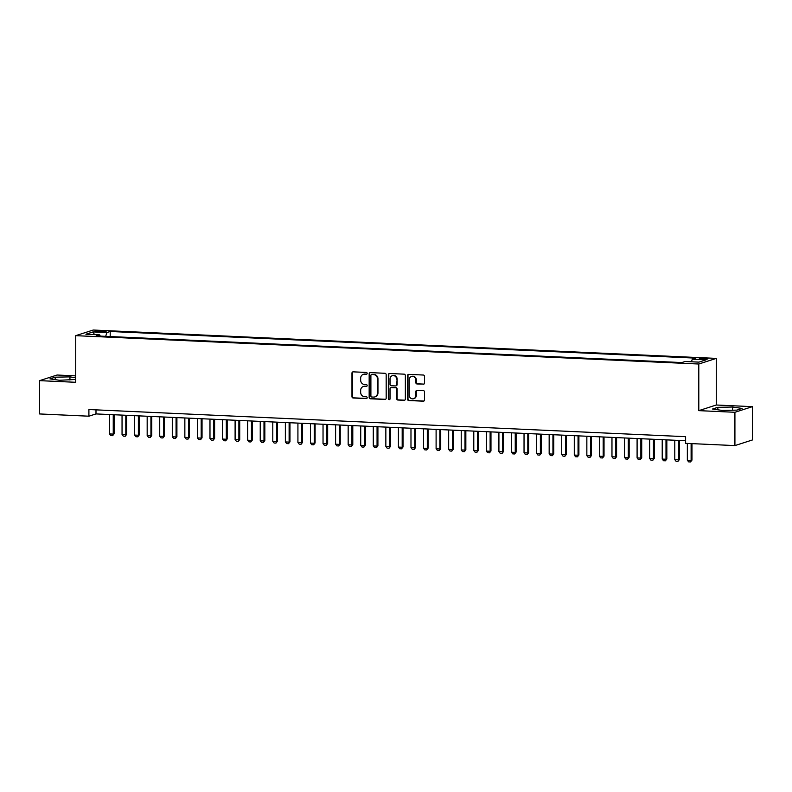 <?xml version="1.0" encoding="UTF-8"?>
<svg xmlns="http://www.w3.org/2000/svg" width="792" height="792" viewBox="0 0 792 792"><rect width="100%" height="100%" fill="white"/><g stroke="black" fill="none" stroke-linecap="round" stroke-linejoin="round"><path stroke-width="1.19" d="M367.161 373.398A0.921 0.861 -107.8 0 0 366.3 372.438L353.192 371.844A1.317 1.228 -107.8 0 0 351.965 373.091L351.965 396.634A1.317 1.228 -107.8 0 0 353.192 398L366.3 398.594A0.921 0.861 -107.8 0 0 367.161 397.723A0.921 0.861 -107.8 0 0 366.3 396.762L364.607 396.683A4.217 3.92 -107.8 0 1 360.657 392.327L360.657 390.357A4.217 3.92 -107.8 0 1 364.607 386.357L366.3 386.437A0.921 0.861 -107.8 0 0 367.161 385.555A0.921 0.861 -107.8 0 0 366.3 384.605L364.607 384.526A4.217 3.92 -107.8 0 1 360.657 380.16L360.657 378.2A4.217 3.92 -107.8 0 1 364.607 374.19L366.3 374.269A0.921 0.861 -107.8 0 0 367.161 373.398M705.048 358.311A4.297 0.515 0 0 0 699.247 358.796A4.297 0.515 0 0 0 702.029 359.281A4.297 0.515 0 0 0 707.84 358.796A4.297 0.515 0 0 0 705.048 358.311M423.294 384.249A1.317 1.228 -107.8 0 0 424.532 383.001L424.532 376.398A1.317 1.228 -107.8 0 0 423.294 375.032L408.751 374.368A1.317 1.228 -107.8 0 0 407.514 375.626L407.514 399.158A1.317 1.228 -107.8 0 0 408.751 400.524L423.294 401.188A1.317 1.228 -107.8 0 0 424.532 399.94L424.532 391.961A1.317 1.228 -107.8 0 0 423.294 390.595L417.067 390.308A1.317 1.228 -107.8 0 0 415.84 391.565L415.84 395.515A3.524 3.277 -107.8 0 1 413.622 398.722A3.524 3.277 -107.8 0 1 409.236 395.218L409.236 379.724A3.524 3.277 -107.8 0 1 411.464 376.517A3.524 3.277 -107.8 0 1 415.84 380.021L415.84 382.605A1.317 1.228 -107.8 0 0 417.067 383.971L423.769 384.1A1.317 1.228 -107.8 0 0 423.928 384.1M698.801 410.642L734.917 412.276L734.917 445.589L752.4 439.966L752.4 406.652L716.285 405.009L716.285 358.39L698.801 364.013L698.801 410.642L716.285 405.009M75.715 375.873L57.083 375.022L39.6 380.645L75.715 382.288L75.715 335.659L698.801 364.013M39.6 380.645L39.6 413.949L88.902 416.196L95.99 413.919L685.615 440.738M734.917 445.589L685.615 443.342L685.615 436.679L88.902 409.533L88.902 416.196M386.179 374.656A1.317 1.228 -107.8 0 0 384.952 373.289L370.399 372.626A1.317 1.228 -107.8 0 0 369.161 373.883L369.161 397.416A1.317 1.228 -107.8 0 0 370.399 398.782L384.952 399.445A1.317 1.228 -107.8 0 0 386.179 398.188L386.179 374.656M389.575 373.497L404.128 374.161A1.317 1.228 -107.8 0 1 405.356 375.527L405.356 399.059A1.317 1.228 -107.8 0 1 404.128 400.316L397.901 400.029A1.317 1.228 -107.8 0 1 396.663 398.673L396.663 389.12A1.317 1.228 -107.8 0 0 395.426 387.763L391.298 387.575A1.317 1.228 -107.8 0 0 390.07 388.822L390.07 398.762A0.921 0.861 -107.8 0 1 389.486 399.604A0.921 0.861 -107.8 0 1 388.337 398.683L388.337 374.755A1.317 1.228 -107.8 0 1 389.575 373.497M97.703 331.769L100.465 331.897A4.158 0.505 0 0 0 106.098 331.422A4.158 0.505 0 0 0 103.396 330.947L100.633 330.828A4.158 0.505 0 0 0 95.01 331.294A4.158 0.505 0 0 0 97.703 331.769M716.285 358.39L93.199 330.036L75.715 335.659M691.466 361.786L692.287 359.182L695.594 358.123L110.197 331.492L106.89 332.551L105.683 336.343M692.287 359.182L706.108 359.815L698.93 362.122L685.11 361.498L681.803 362.558L96.406 335.927L99.713 334.858L85.892 334.234L93.07 331.917L106.89 332.551M734.917 412.276L752.4 406.652M95.99 409.86L95.99 413.919M110.197 336.55L110.197 331.492M100.208 336.095L99.713 334.858M94.446 334.62L93.07 331.917M75.715 377.735L69.934 376.883L55.183 377.18L49.916 378.873L59.41 380.269L75.715 379.477M742.084 408.434L732.59 407.029L717.839 407.326L712.572 409.018L722.066 410.414L736.817 410.127L742.084 408.434M55.183 379.645L55.183 377.18M69.934 380.061L69.934 376.883M717.839 409.801L717.839 407.326M732.59 410.207L732.59 407.029M366.3 374.269L366.775 374.121A0.921 0.861 -107.8 0 0 366.805 374.121L365.072 374.042A4.217 3.92 -107.8 0 0 363.785 374.21L363.31 374.368M363.31 386.526L363.785 386.377A4.217 3.92 -107.8 0 1 365.072 386.199L366.775 386.278A0.921 0.861 -107.8 0 0 366.805 386.278L366.3 386.437M353.034 371.844A1.317 1.228 -107.8 0 0 352.44 372.943L352.44 396.485A1.317 1.228 -107.8 0 0 353.668 397.851L366.775 398.445A0.921 0.861 -107.8 0 0 366.805 398.445L366.3 398.594M370.24 372.626A1.317 1.228 -107.8 0 0 369.636 373.725L369.636 397.267A1.317 1.228 -107.8 0 0 370.874 398.633L385.417 399.287A1.317 1.228 -107.8 0 0 385.575 399.287M371.755 374.517A0.921 0.861 -107.8 0 0 370.894 375.398L370.894 396.059A0.921 0.861 -107.8 0 0 371.755 397.01L373.547 397.089A4.217 3.92 -107.8 0 0 377.487 393.089L377.487 378.962A4.217 3.92 -107.8 0 0 373.547 374.596L372.23 374.368A0.921 0.861 -107.8 0 0 371.943 374.408L371.468 374.557M374.834 396.921L375.309 396.772A4.217 3.92 -107.8 0 0 377.962 392.941L377.487 393.089M372.23 374.368L374.012 374.448A4.217 3.92 -107.8 0 1 377.962 378.814L377.962 392.941M390.892 387.625L391.367 387.476A1.317 1.228 -107.8 0 1 391.773 387.417L395.901 387.605A1.317 1.228 -107.8 0 1 397.138 388.971L397.138 398.515A1.317 1.228 -107.8 0 0 398.366 399.881L404.593 400.168A1.317 1.228 -107.8 0 0 404.752 400.158M389.417 373.507A1.317 1.228 -107.8 0 0 388.813 374.596L388.813 398.534A0.921 0.861 -107.8 0 0 389.713 399.485M396.663 379.219A3.524 3.277 -107.8 0 0 392.288 375.715A3.524 3.277 -107.8 0 0 390.07 378.913L390.07 384.377A1.317 1.228 -107.8 0 0 391.298 385.744L395.426 385.932A1.317 1.228 -107.8 0 0 396.663 384.674L397.138 379.061A3.524 3.277 -107.8 0 0 392.753 375.557L392.288 375.715M395.832 385.872L396.307 385.724A1.317 1.228 -107.8 0 0 397.138 384.526L396.663 384.674M397.138 379.061L397.138 384.526M411.464 376.517L411.929 376.368A3.524 3.277 -107.8 0 1 416.305 379.873L416.305 382.457A1.317 1.228 -107.8 0 0 417.542 383.813L423.769 384.1M413.622 398.722L414.087 398.574A3.524 3.277 -107.8 0 0 416.305 395.366L415.84 395.515M416.909 390.317A1.317 1.228 -107.8 0 0 416.305 391.416L416.305 395.366M408.593 374.378A1.317 1.228 -107.8 0 0 407.989 375.467L407.989 399.01A1.317 1.228 -107.8 0 0 409.216 400.376L423.769 401.039A1.317 1.228 -107.8 0 0 423.928 401.029M109.484 414.533L109.484 433.927L113.246 434.095L113.246 414.701M114.097 433.828L112.662 435.669L113.246 434.095L114.097 433.828L114.097 414.741M112.662 435.669L110.781 435.59L109.484 433.927M122.047 415.097L122.047 434.501L125.809 434.669L125.809 415.275M126.661 434.392L125.225 436.243L125.809 434.669L126.661 434.392L126.661 415.315M125.225 436.243L123.344 436.154L122.047 434.501M134.61 415.671L134.61 435.065L138.372 435.244L138.372 415.84M139.224 434.966L137.788 436.818L138.372 435.244L139.224 434.966L139.224 415.879M137.788 436.818L135.907 436.729L134.61 435.065M147.173 416.245L147.173 435.64L150.935 435.808L150.935 416.414M151.787 435.541L150.351 437.392L150.935 435.808L151.787 435.541L151.787 416.453M150.351 437.392L148.47 437.303L147.173 435.64M159.727 416.82L159.727 436.214L163.499 436.382L163.499 416.988M164.35 436.115L162.914 437.956L163.499 436.382L164.35 436.115L164.35 417.028M162.914 437.956L161.024 437.877L159.727 436.214M172.29 417.384L172.29 436.788L176.062 436.956L176.062 417.562M176.913 436.679L175.477 438.53L176.062 436.956L176.913 436.679L176.913 417.602M175.477 438.53L173.587 438.441L172.29 436.788M184.853 417.958L184.853 437.352L188.625 437.53L188.625 418.127M189.476 437.253L188.041 439.105L188.625 437.53L189.476 437.253L189.476 418.166M188.041 439.105L186.15 439.015L184.853 437.352M197.416 418.532L197.416 437.927L201.188 438.095L201.188 418.701M202.039 437.827L200.604 439.669L201.188 438.095L202.039 437.827L202.039 418.74M200.604 439.669L198.713 439.59L197.416 437.927M209.979 419.107L209.979 438.501L213.751 438.669L213.751 419.275M214.602 438.392L213.157 440.243L213.751 438.669L214.602 438.392L214.602 419.315M213.157 440.243L211.276 440.164L209.979 438.501M222.542 419.671L222.542 439.065L226.314 439.243L226.314 419.849M227.165 438.966L225.72 440.817L226.314 439.243L227.165 438.966L227.165 419.879M225.72 440.817L223.839 440.728L222.542 439.065M235.105 420.245L235.105 439.639L238.877 439.817L238.877 420.413M239.728 439.54L238.283 441.392L238.877 439.817L239.728 439.54L239.728 420.453M238.283 441.392L236.402 441.302L235.105 439.639M247.668 420.819L247.668 440.213L251.44 440.382L251.44 420.988M252.282 440.114L250.846 441.956L251.44 440.382L252.282 440.114L252.282 421.027M250.846 441.956L248.965 441.877L247.668 440.213M260.231 421.384L260.231 440.788L263.993 440.956L263.993 421.562M264.845 440.679L263.409 442.53L263.993 440.956L264.845 440.679L264.845 421.601M263.409 442.53L261.528 442.441L260.231 440.788M272.795 421.958L272.795 441.352L276.557 441.53L276.557 422.126M277.408 441.253L275.972 443.104L276.557 441.53L277.408 441.253L277.408 422.166M275.972 443.104L274.091 443.015L272.795 441.352M285.358 422.532L285.358 441.926L289.12 442.094L289.12 422.7M289.971 441.827L288.536 443.678L289.12 442.094L289.971 441.827L289.971 422.74M288.536 443.678L286.654 443.589L285.358 441.926M297.921 423.106L297.921 442.5L301.683 442.669L301.683 423.274M302.534 442.401L301.099 444.243L301.683 442.669L302.534 442.401L302.534 423.314M301.099 444.243L299.218 444.163L297.921 442.5M310.474 423.671L310.474 443.075L314.246 443.243L314.246 423.849M315.097 442.966L313.662 444.817L314.246 443.243L315.097 442.966L315.097 423.888M313.662 444.817L311.771 444.728L310.474 443.075M323.037 424.245L323.037 443.639L326.809 443.817L326.809 424.413M327.66 443.54L326.225 445.391L326.809 443.817L327.66 443.54L327.66 424.453M326.225 445.391L324.334 445.302L323.037 443.639M335.6 424.819L335.6 444.213L339.372 444.381L339.372 424.987M340.223 444.114L338.788 445.955L339.372 444.381L340.223 444.114L340.223 425.027M338.788 445.955L336.897 445.876L335.6 444.213M348.163 425.393L348.163 444.787L351.935 444.955L351.935 425.561M352.787 444.678L351.351 446.53L351.935 444.955L352.787 444.678L352.787 425.601M351.351 446.53L349.46 446.45L348.163 444.787M360.726 425.957L360.726 445.361L364.498 445.53L364.498 426.136M365.35 445.252L363.904 447.104L364.498 445.53L365.35 445.252L365.35 426.175M363.904 447.104L362.023 447.015L360.726 445.361M373.289 426.532L373.289 445.926L377.061 446.104L377.061 426.7M377.913 445.827L376.467 447.678L377.061 446.104L377.913 445.827L377.913 426.74M376.467 447.678L374.586 447.589L373.289 445.926M385.853 427.106L385.853 446.5L389.624 446.668L389.624 427.274M390.476 446.401L389.03 448.242L389.624 446.668L390.476 446.401L390.476 427.314M389.03 448.242L387.149 448.163L385.853 446.5M398.416 427.67L398.416 447.074L402.188 447.242L402.188 427.848M403.029 446.965L401.593 448.817L402.188 447.242L403.029 446.965L403.029 427.888M401.593 448.817L399.712 448.727L398.416 447.074M410.979 428.244L410.979 447.638L414.741 447.817L414.741 428.423M415.592 447.539L414.157 449.391L414.741 447.817L415.592 447.539L415.592 428.452M414.157 449.391L412.276 449.302L410.979 447.638M423.542 428.818L423.542 448.213L427.304 448.391L427.304 428.987M428.155 448.114L426.72 449.965L427.304 448.391L428.155 448.114L428.155 429.026M426.72 449.965L424.839 449.876L423.542 448.213M436.105 429.393L436.105 448.787L439.867 448.955L439.867 429.561M440.718 448.688L439.283 450.529L439.867 448.955L440.718 448.688L440.718 429.601M439.283 450.529L437.402 450.45L436.105 448.787M448.668 429.957L448.668 449.361L452.43 449.529L452.43 430.135M453.281 449.252L451.846 451.103L452.43 449.529L453.281 449.252L453.281 430.175M451.846 451.103L449.965 451.014L448.668 449.361M461.221 430.531L461.221 449.925L464.993 450.103L464.993 430.7M465.844 449.826L464.409 451.678L464.993 450.103L465.844 449.826L465.844 430.739M464.409 451.678L462.518 451.588L461.221 449.925M473.784 431.105L473.784 450.5L477.556 450.668L477.556 431.274M478.408 450.4L476.972 452.252L477.556 450.668L478.408 450.4L478.408 431.313M476.972 452.252L475.081 452.163L473.784 450.5M486.347 431.68L486.347 451.074L490.119 451.242L490.119 431.848M490.971 450.975L489.535 452.816L490.119 451.242L490.971 450.975L490.971 431.887M489.535 452.816L487.644 452.737L486.347 451.074M498.91 432.244L498.91 451.648L502.682 451.816L502.682 432.422M503.534 451.539L502.098 453.39L502.682 451.816L503.534 451.539L503.534 432.462M502.098 453.39L500.207 453.301L498.91 451.648M511.474 432.818L511.474 452.212L515.245 452.39L515.245 432.986M516.097 452.113L514.652 453.964L515.245 452.39L516.097 452.113L516.097 433.026M514.652 453.964L512.771 453.875L511.474 452.212M524.037 433.392L524.037 452.786L527.809 452.955L527.809 433.561M528.66 452.687L527.215 454.529L527.809 452.955L528.66 452.687L528.66 433.6M527.215 454.529L525.334 454.45L524.037 452.786M536.6 433.966L536.6 453.361L540.372 453.529L540.372 434.135M541.223 453.252L539.778 455.103L540.372 453.529L541.223 453.252L541.223 434.174M539.778 455.103L537.897 455.024L536.6 453.361M549.163 434.531L549.163 453.925L552.935 454.103L552.935 434.709M553.776 453.826L552.341 455.677L552.935 454.103L553.776 453.826L553.776 434.739M552.341 455.677L550.46 455.588L549.163 453.925M561.726 435.105L561.726 454.499L565.488 454.677L565.488 435.273M566.339 454.4L564.904 456.251L565.488 454.677L566.339 454.4L566.339 435.313M564.904 456.251L563.023 456.162L561.726 454.499M574.289 435.679L574.289 455.073L578.051 455.242L578.051 435.847M578.903 454.974L577.467 456.816L578.051 455.242L578.903 454.974L578.903 435.887M577.467 456.816L575.586 456.737L574.289 455.073M586.852 436.243L586.852 455.647L590.614 455.816L590.614 436.422M591.466 455.539L590.03 457.39L590.614 455.816L591.466 455.539L591.466 436.461M590.03 457.39L588.149 457.301L586.852 455.647M599.415 436.818L599.415 456.212L603.177 456.39L603.177 436.986M604.029 456.113L602.593 457.964L603.177 456.39L604.029 456.113L604.029 437.026M602.593 457.964L600.702 457.875L599.415 456.212M611.968 437.392L611.968 456.786L615.74 456.954L615.74 437.56M616.592 456.687L615.156 458.538L615.74 456.954L616.592 456.687L616.592 437.6M615.156 458.538L613.265 458.449L611.968 456.786M624.532 437.966L624.532 457.36L628.303 457.528L628.303 438.134M629.155 457.261L627.719 459.103L628.303 457.528L629.155 457.261L629.155 438.174M627.719 459.103L625.828 459.023L624.532 457.36M637.095 438.53L637.095 457.934L640.867 458.103L640.867 438.709M641.718 457.825L640.283 459.677L640.867 458.103L641.718 457.825L641.718 438.748M640.283 459.677L638.392 459.588L637.095 457.934M649.658 439.105L649.658 458.499L653.43 458.677L653.43 439.273M654.281 458.4L652.836 460.251L653.43 458.677L654.281 458.4L654.281 439.312M652.836 460.251L650.955 460.162L649.658 458.499M662.221 439.679L662.221 459.073L665.993 459.241L665.993 439.847M666.844 458.974L665.399 460.815L665.993 459.241L666.844 458.974L666.844 439.887M665.399 460.815L663.518 460.736L662.221 459.073M674.784 440.253L674.784 459.647L678.556 459.815L678.556 440.421M679.407 459.538L677.962 461.389L678.556 459.815L679.407 459.538L679.407 440.461M677.962 461.389L676.081 461.31L674.784 459.647M687.347 443.421L687.347 460.221L691.119 460.39L691.119 443.589M691.97 460.112L690.525 461.964L691.119 460.39L691.97 460.112L691.97 443.629M690.525 461.964L688.644 461.875L687.347 460.221M100.633 331.897L100.633 330.828M103.396 331.897L103.396 330.947"/></g></svg>
